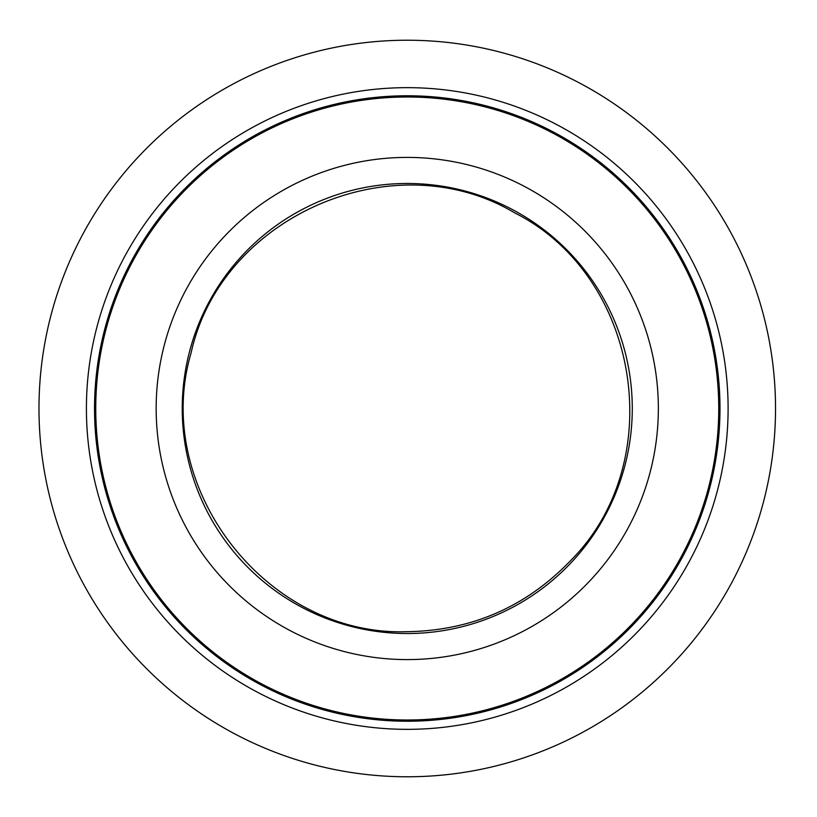 <?xml version="1.0" encoding="UTF-8"?>
<svg xmlns="http://www.w3.org/2000/svg" width="817" height="817" viewBox="0 0 817 817"><rect width="100%" height="100%" fill="white"/><g stroke="black" fill="none" stroke-linecap="round" stroke-linejoin="round"><path stroke-width="1.23" d="M658.349 408.5A251.095 251.095 0 0 1 281.712 625.955A251.095 251.095 0 0 1 281.712 191.045A251.095 251.095 0 0 1 658.349 408.5M728.1 408.5A320.846 320.846 0 0 1 246.836 686.362A320.846 320.846 0 0 1 246.836 130.638A320.846 320.846 0 0 1 728.1 408.5M775.527 408.5A368.273 368.273 0 0 1 223.123 727.436A368.273 368.273 0 0 1 223.123 89.564A368.273 368.273 0 0 1 775.527 408.5M632.276 408.5A225.022 225.022 0 0 1 407.254 633.522A225.022 225.022 0 0 1 182.232 408.5A225.022 225.022 0 0 1 407.254 183.478A225.022 225.022 0 0 1 632.276 408.5M718.756 408.5A311.502 311.502 0 0 1 407.254 720.002A311.502 311.502 0 0 1 95.752 408.5A311.502 311.502 0 0 1 407.254 96.998A311.502 311.502 0 0 1 718.756 408.5M407.254 721.227A312.727 312.727 0 0 1 94.527 408.5A312.727 312.727 0 0 1 407.254 95.773A312.727 312.727 0 0 1 719.981 408.5A312.727 312.727 0 0 1 407.254 721.227M407.254 631.694C266.842 636.709 151.298 487.749 191.076 352.995C221.131 215.749 394.151 140.871 514.781 212.91C640.242 276.156 669.736 462.371 569.96 561.289C525.423 607.174 471.195 630.642 407.254 631.694"/></g></svg>
